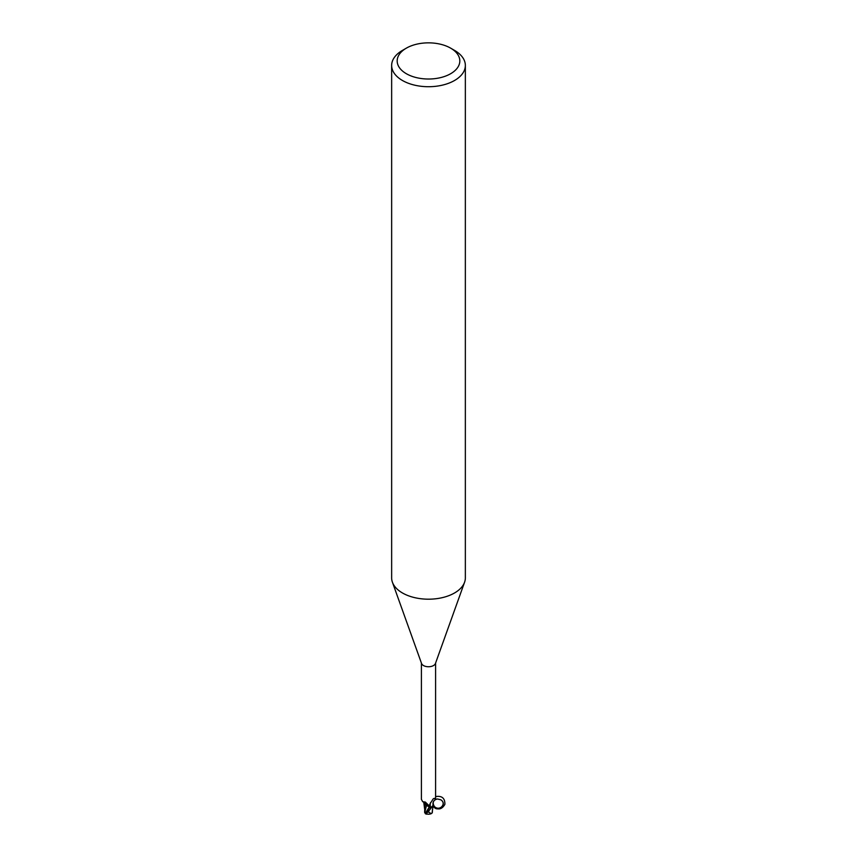 <?xml version="1.0" encoding="UTF-8"?>
<svg xmlns="http://www.w3.org/2000/svg" width="857" height="857" viewBox="0 0 857 857"><rect width="100%" height="100%" fill="white"/><g stroke="black" fill="none" stroke-linecap="round" stroke-linejoin="round"><path stroke-width="1.29" d="M450.643 48.142L454.553 50.402A36.851 21.275 180 0 1 465.351 65.443L465.351 577.929A36.851 21.275 180 0 1 464.58 582.235A36.851 21.275 180 0 1 454.553 592.969A36.851 21.275 180 0 1 417.937 598.304A36.851 21.275 180 0 1 392.42 582.235A36.851 21.275 180 0 1 391.649 577.929L391.649 65.443A36.851 21.275 180 0 1 402.447 50.402L406.357 48.142A31.323 18.083 180 0 1 450.643 48.142A31.323 18.083 180 0 1 450.643 73.723A31.323 18.083 180 0 1 406.357 73.723A31.323 18.083 180 0 1 406.357 48.142L402.447 50.402M464.58 582.235L435.442 663.479A7.092 4.092 180 0 1 433.513 665.546A7.092 4.092 180 0 1 426.465 666.575A7.092 4.092 180 0 1 421.558 663.479L392.42 582.235M465.351 65.443A36.851 21.275 180 0 1 454.553 80.483A36.851 21.275 180 0 1 414.402 85.1A36.851 21.275 180 0 1 391.649 65.443M428.446 811.322L432.817 805.966L431.114 807.369A7.274 4.199 180 0 1 429.486 807.615A7.274 4.199 180 0 0 431.125 807.369L433.106 805.387A6.32 3.653 180 0 1 431.296 807.219A7.092 4.092 180 0 1 429.475 807.508L428.286 804.937L425.329 802.066L422.672 801.702L421.408 799.324L421.408 663.072M429.539 807.84L429.314 806.93L426.486 805.43L429.303 806.962L429.539 807.83L429.314 806.93L429.539 807.84L429.282 806.908L426.507 805.376A3.171 1.832 180 0 1 429.111 806.458M430.921 807.476A7.37 4.253 180 0 1 429.496 807.669L425.372 813.475L424.697 812.618L426.486 805.43L424.954 804.444L426.507 805.376A6.32 3.653 180 0 1 425.351 804.766A6.32 3.653 180 0 1 423.744 802.356M431.296 807.219L430.535 806.951L429.775 804.273L433.246 798.81L434.36 798.317L435.592 799.324L435.592 663.072M429.636 805.312L429.775 804.273M433.246 798.81L434.36 798.317L433.246 798.81M430.535 806.951A7.606 7.317 14 0 1 430.535 802.613M432.989 799.142A7.606 7.317 14 0 1 434.36 798.317M423.487 801.938A8.024 4.596 -175.3 0 1 426.54 805.366L424.933 804.348M432.099 812.822A7.135 4.499 14.2 0 0 432.239 812.779L431.242 813.657L428.65 812.147A7.006 4.049 180 0 1 427.557 812.115A6.095 0.889 136.3 0 0 426.668 813.968A7.113 7.113 0 0 0 431.242 813.657M426.979 814.043A6.385 0.932 -43.7 0 1 426.475 814.15A6.385 0.932 -43.7 0 1 428.157 811.311L427.557 812.115M428.779 810.626A7.37 4.253 0 0 0 428.939 810.626L428.65 812.147M432.121 812.779L433.171 805.152M424.954 804.487L424.622 812.179M424.697 812.618L424.933 811.29M425.372 813.475L425.372 813.732A7.37 7.37 0 0 0 426.475 814.15M432.303 811.75L432.046 813.089L432.303 811.75M432.935 806.287C437.841 810.358 441.826 809.704 444.89 804.327C444.987 798.146 441.891 795.564 435.592 796.592M433.106 805.387C432.453 801.916 433.899 799.774 437.424 798.97L440.905 799.838C448.404 805.012 436.052 813.786 433.106 805.387M429.303 806.962L425.736 812.779M428.157 811.311A7.37 4.253 180 0 1 427 811.225M435.495 799.56C432.946 800.995 432.539 803.277 434.295 806.394C439.512 811.836 446.936 803.684 440.905 799.838M437.424 798.97C434.285 799.688 432.892 801.424 433.224 804.187M423.851 802.131L422.672 801.702M424.654 809.179L423.819 802.677M432.378 812.2L432.389 809.758"/></g></svg>
